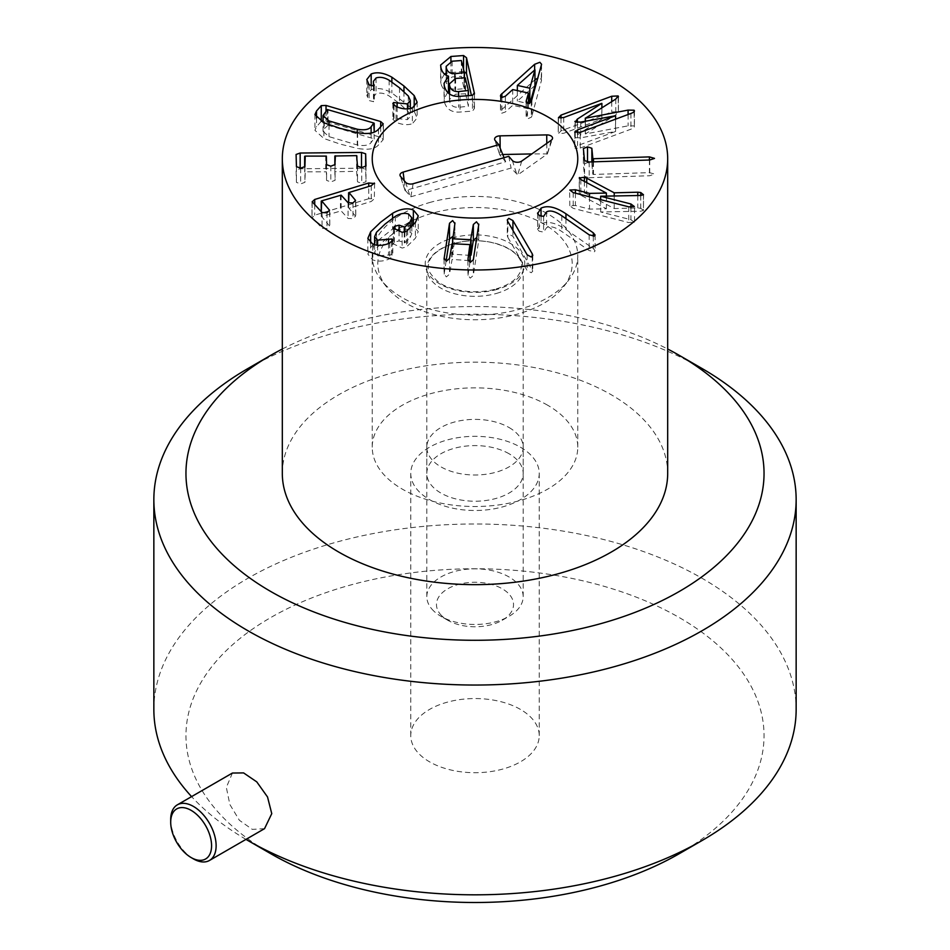 <?xml version="1.0" encoding="UTF-8"?>
<svg xmlns="http://www.w3.org/2000/svg" width="950" height="950" viewBox="0 0 950 950"><rect width="100%" height="100%" fill="white"/><g stroke="black" fill="none" stroke-linecap="round" stroke-linejoin="round"><path stroke-width="0.71" stroke-dasharray="4.75 3.56" d="M580.224 148.058L630.931 129.188C633.994 128.001 635.039 126.92 634.054 125.934L628.092 125.839L585.402 133.95L615.778 114.819L618.129 111.673L611.717 111.981L561.011 130.851L558.505 133.499L563.706 133.273L601.789 119.094L577.374 134.805L575.261 137.726L580.735 137.821L615.6 131.468L577.517 145.635L575.011 148.283L580.224 148.058L580.224 132.323M634.422 110.913L634.422 126.647L634.054 111.708M585.402 121.22L585.402 133.95M585.295 121.232L585.295 133.855M615.778 99.085L615.778 114.819M618.438 96.556L618.438 112.29L618.129 97.28M558.232 117.218L558.232 132.952L558.505 117.764M601.789 103.36L601.789 119.094M601.896 107.754L601.896 119.201M577.374 122.55L577.374 134.805M575.261 121.992L575.261 137.726L574.904 121.386M580.735 122.087L580.735 137.821M615.481 115.639L615.481 131.361M615.6 119.154L615.6 131.468M574.714 131.967L574.714 147.701L575.011 132.549M589.202 177.709L649.717 175.738L654.479 174.028L649.408 172.627L593.477 174.444L592.847 174.277L591.85 164.018L587.528 162.592L583.371 164.291L584.547 176.332L589.202 177.709L589.202 161.975M591.85 161.892L591.85 164.018M583.371 148.556L583.371 164.291L583.371 148.556M580.842 179.526L580.842 195.261L606.373 208.786L589.523 209.119L575.415 205.497L569.822 205.77L573.218 208.347L628.746 222.573L634.517 221.837L634.517 206.102M634.339 222.3L630.931 219.723L600.673 211.969L640.727 211.209L643.447 210.461L643.578 194.37M600.673 199.643L600.673 211.969M640.727 195.474L640.727 211.209M643.447 194.726L643.447 210.461L640.763 208.276L637.783 207.943L614.222 208.549L586.744 193.919L584.381 192.981L579.251 193.741L579.251 178.006M637.783 195.534L637.783 207.943M614.222 195.985L614.222 208.549M586.744 182.661L586.744 193.919M579.417 178.469L579.417 193.277L580.842 195.261M606.373 196.127L606.373 208.786M589.523 196.792L589.523 209.119M569.822 205.77L569.644 190.499M537.629 213.643L537.629 229.377L539.101 231.194L543.602 232.132L546.582 227.62C550.026 225.72 555.109 227.014 561.794 231.503L589.166 250.562L594.379 251.762L595.116 250.8L593.311 248.579L565.951 229.52C555.762 222.716 547.473 220.839 541.049 223.891L537.629 229.377L537.581 212.99M543.602 216.398L543.602 232.132M546.582 211.886L546.582 227.62M541.049 216.398L541.049 223.891M507.811 237.286L527.131 270.536L531.252 272.733L532.784 271.166L512.917 236.301L508.796 234.104L507.264 235.671L507.811 237.286L507.811 221.552M446.096 261.143L444.066 274.574L444.066 258.839M444.125 259.409L444.125 273.933L446.369 276.901L449.492 274.206L452.117 259.409L470.191 260.692M469.929 262.366L467.911 275.797L467.911 260.074M467.958 260.644L467.958 275.156L470.214 278.124L473.338 275.429L478.717 240.504L478.776 224.129M478.717 224.77L478.717 240.504L476.473 237.536M470.202 255.419L452.592 254.161L454.884 239.281L454.931 222.894M452.865 243.723L452.865 254.529L452.592 243.711M454.884 223.547L454.884 239.281L452.639 236.312M411.813 225.197L392.599 229.021L374.609 243.248M373.409 244.411L370.642 247.558L367.852 254.113L372.816 259.932C378.266 261.808 383.907 261.416 389.749 258.733L392.789 255.787L391.934 254.743L377.613 255.882L374.609 252.391L376.544 247.962L385.166 239.709L395.343 232.085C400.116 229.199 404.522 228.416 408.548 229.757L411.813 233.546L410.127 237.595L404.878 242.784L399.083 240.92L394.428 242.096L393.359 243.877L402.135 248.069L406.553 246.893L415.387 238.26L418.249 231.562L412.775 225.506M372.816 244.197L372.816 259.932M389.749 242.998L389.749 258.733M388.55 243.521L388.55 255.194M377.613 245.302L377.613 255.882M376.544 232.227L376.544 247.962M395.343 216.351L395.343 232.085M408.548 214.023L408.548 229.757M410.127 228.047L410.127 237.595M399.083 231.123L399.083 240.92M394.428 229.283L394.428 242.096M394.286 229.235L394.286 244.969M413.345 224.912L413.345 225.708M368.731 198.716L314.723 215.187L312.218 217.538L322.05 228.273L327.002 228.523L329.555 225.981L321.658 216.6L341.121 210.876L348.056 218.453L352.973 218.666L355.561 216.161L348.959 208.276L371.248 201.471L374.336 198.764L368.731 198.716L368.731 186.509M311.992 201.281L311.992 217.016L312.218 201.804M322.05 212.539L322.05 228.273M329.555 211.411L329.793 226.563L329.793 210.829M321.278 211.696L321.658 200.866M348.056 202.718L348.056 218.453M355.561 201.519L355.775 216.695L355.775 200.961M348.638 203.098L348.959 192.541M374.573 183.564L374.336 198.764M361.511 168.186L300.164 168.768L296.091 170.204L296.436 182.388L300.663 183.908L304.926 182.305L305.235 171.831L326.349 171.831L326.586 180.393L330.814 181.913L335.077 180.31L334.839 171.748L356.606 171.344L357.509 181.818L361.724 183.326L365.999 181.735L365.655 169.551L361.511 167.592M296.436 166.654L296.436 182.388M304.926 166.571L304.926 182.305M304.641 172.033L305.235 156.097M326.586 164.659L326.586 180.393M335.077 164.576L335.077 180.31M334.839 171.748L335.433 155.812M357.509 166.084L357.509 181.818M365.999 166.001L365.999 181.735M534.957 85.512L517.346 101.163L529.815 103.93L530.183 102.624M534.767 69.742L534.767 85.476M517.346 90.606L517.346 101.163M529.815 102.837L529.815 103.93M531.893 100.284L531.893 116.019L541.571 80.002L539.861 78.019L537.961 78.043M500.864 97.066L500.436 111.768L501.766 113.228L505.341 111.969L512.715 105.308L528.461 108.799L526.241 116.601L527.511 118.916L531.335 117.183L531.893 116.019M541.31 65.764L541.31 81.498M534.636 69.861L534.636 80.026L500.864 110.438M501.873 97.518L501.873 109.369M512.715 89.573L512.715 105.308M528.461 103.241L528.461 108.799M526.241 102.268L526.122 117.373L526.122 101.638M449.409 88.207L454.907 89.419L464.134 88.73L461.344 76.261L452.117 76.95L446.168 82.092L448.483 87.495M452.117 61.216L452.117 76.95M454.907 78.541L454.907 89.419M464.134 77.829L464.134 88.73L464.396 77.805M465.607 93.801L455.632 94.192L449.409 99.596L449.611 101.306C450.597 105.474 453.577 107.481 458.577 107.314L468.386 106.234L465.607 93.801L465.607 78.066M455.632 78.458L455.632 94.192M458.577 96.366L458.577 107.314M468.136 95.701L468.409 106.353M444.315 85.892L444.315 101.626C446.298 109.155 451.535 112.623 460.037 112.029L472.471 111.103L474.347 108.573L471.414 95.451M464.087 71.262L446.168 73.186M450.918 61.382L450.918 72.212M440.954 67.818L440.954 83.552C442.178 88.148 444.683 90.915 448.447 91.865L448.483 91.972M444.434 73.993L440.622 80.809L440.954 83.552M448.447 76.131L448.447 91.865M447.593 92.376L444.054 99.073L444.315 101.626M474.442 93.539L474.442 109.274L474.347 94.133M412.383 107.908L412.383 123.643L417.145 117.99L414.2 111.316L411.433 108.241M410.329 107.196L391.875 92.922C383.954 88.516 377.055 87.448 371.177 89.704L366.795 95.273L369.122 100.558L373.564 101.709L373.445 97.019L376.046 93.718C379.988 92.388 384.358 93.147 389.156 95.974L399.522 103.562L408.31 111.744L410.329 116.304L407.503 119.629L393.644 118.251L392.849 119.225L396.055 122.265C402.289 124.877 407.74 125.329 412.383 123.643M371.177 85.939L371.177 89.704M367.852 83.291L367.852 99.026M369.122 84.823L369.122 100.558M374.086 85.631L374.3 100.7L374.3 84.966M376.046 77.983L376.046 93.718M389.156 80.239L389.156 95.974M408.31 96.009L408.31 111.744M407.503 108.894L407.503 119.629M397.112 106.97L397.112 118.655M394.001 105.319L394.001 121.054M396.055 106.531L396.055 122.265M328.023 125.258L324.271 128.749L323.048 131.338L329.009 136.646L357.236 144.958C364.372 146.169 368.992 145.362 371.117 142.536L373.789 138.736L328.023 125.258L328.023 109.535M324.271 113.014L324.271 128.749M371.117 133.059L371.117 142.536M374.205 138.997L373.789 123.001M357.639 132.715L357.639 148.449C367.935 150.195 374.882 149.031 378.492 144.97L383.242 139.602L380.677 137.275L323.048 120.721M321.171 121.446L316.516 126.718L314.925 130.304L323.891 138.51L340.219 144.103L357.639 148.449M323.891 122.776L323.891 138.51M383.242 123.868L383.242 139.602L383.468 123.357M509.058 453.744A48.177 27.811 0 0 0 456.57 447.711A48.177 27.811 0 0 0 426.823 473.409A48.177 27.811 0 0 0 475 501.22A48.177 27.811 0 0 0 523.177 473.409A48.177 27.811 0 0 0 509.058 453.744M509.058 427.524A48.177 27.811 180 0 1 523.177 447.189A48.177 27.811 180 0 1 475 475A48.177 27.811 180 0 1 426.823 447.189A48.177 27.811 180 0 1 456.57 421.491A48.177 27.811 180 0 1 509.058 427.524M547.663 405.234A102.766 59.328 0 0 0 435.67 392.374A102.766 59.328 0 0 0 372.234 447.189A102.766 59.328 0 0 0 475 506.516A102.766 59.328 0 0 0 577.766 447.189A102.766 59.328 0 0 0 547.663 405.234M282.316 473.409A192.684 111.245 180 0 1 475 362.164A192.684 111.245 180 0 1 667.684 473.409M502.752 154.518L499.783 154.886L505.685 161.773L405.412 190.499L410.816 196.792L511.088 168.055L517.726 174.931L547.366 153.924L531.857 153.924M504.034 157.676L505.685 161.773M508.761 156.322L511.088 168.055M440.479 614.413A38.534 22.254 0 0 0 447.747 620.255A38.534 22.254 0 0 0 502.253 620.255A38.534 22.254 0 0 0 505.032 590.579A38.534 22.254 0 0 0 454.242 585.77A38.534 22.254 0 0 0 440.479 614.413M431.846 609.021A48.177 27.811 0 0 0 440.931 616.312A48.177 27.811 0 0 0 509.069 616.312A48.177 27.811 0 0 0 523.177 596.648A48.177 27.811 0 0 0 475 568.836A48.177 27.811 0 0 0 426.823 596.648A48.177 27.811 0 0 0 431.846 609.021M496.411 293.443A48.177 27.811 0 0 0 523.177 268.529A48.177 27.811 0 0 0 475 240.718A48.177 27.811 0 0 0 426.823 268.529A48.177 27.811 0 0 0 431.846 280.891A48.177 27.811 0 0 0 496.411 293.443M431.787 213.37A97.209 56.121 0 0 0 386.258 286.544A97.209 56.121 0 0 0 475 319.758A97.209 56.121 0 0 0 563.742 286.544A97.209 56.121 0 0 0 542.343 223.167A97.209 56.121 0 0 0 431.787 213.37M429.317 202.623A102.766 59.328 180 0 1 577.766 255.764A102.766 59.328 180 0 1 568.812 279.989A102.766 59.328 180 0 1 475 315.103A102.766 59.328 180 0 1 381.188 279.989A102.766 59.328 180 0 1 372.234 255.764A102.766 59.328 180 0 1 429.317 202.623M170.703 819.541A32.11 18.537 -120 0 0 193.408 858.871M264.539 828.661L252.32 829.398L239.388 820.289L229.852 804.484L226.338 787.408L232.429 773.039M520.422 709.401A64.232 37.086 0 0 0 450.419 701.373A64.232 37.086 0 0 0 410.768 735.633A64.232 37.086 0 0 0 475 772.706A64.232 37.086 0 0 0 539.232 735.633A64.232 37.086 0 0 0 520.422 709.401M520.422 447.189A64.232 37.086 180 0 1 539.232 473.409A64.232 37.086 180 0 1 475 510.494A64.232 37.086 180 0 1 410.768 473.409A64.232 37.086 180 0 1 450.419 439.149A64.232 37.086 180 0 1 520.422 447.189M245.979 839.384A321.147 185.416 180 0 1 191.591 796.611M153.852 709.401A321.147 185.416 180 0 1 352.106 538.104A321.147 185.416 180 0 1 702.086 578.301A321.147 185.416 180 0 1 796.148 709.401M679.381 853.623A289.038 166.868 0 0 0 679.381 617.631A289.038 166.868 0 0 0 270.619 617.631A289.038 166.868 0 0 0 270.619 853.623M702.086 368.529A321.147 185.416 0 0 0 247.914 368.529M282.316 349.03A289.038 166.868 180 0 1 667.684 349.03M630.931 113.454L630.931 129.188M628.092 114.511L628.092 125.839M611.717 101.614L611.717 111.981M561.011 118.228L561.011 130.851M563.706 117.539L563.706 133.273M577.517 133L577.517 145.635M649.717 160.004L649.717 175.738M649.408 160.016L649.408 172.627M593.477 161.833L593.477 174.444M592.847 161.856L592.847 174.277M587.528 161.951L587.528 162.592M584.547 160.609L584.547 176.332M573.218 192.612L573.218 208.347M628.746 206.839L628.746 222.573M630.931 207.254L630.931 219.723M640.763 195.474L640.763 208.276M584.381 181.402L584.381 192.981M575.415 193.171L575.415 205.497M539.101 215.46L539.101 231.194M561.794 215.781L561.794 231.503M589.166 234.828L589.166 250.562M593.311 236.289L593.311 248.579M565.951 218.666L565.951 229.52M527.131 254.802L527.131 270.536M532.249 256.583L532.249 269.551M512.917 230.351L512.917 236.301M449.492 258.471L449.492 274.206M451.725 244.019L451.725 259.742M452.117 243.687L452.117 259.409M469.906 244.601L469.906 260.336M473.338 259.706L473.338 275.429M392.599 218.108L392.599 229.021M370.642 243.069L370.642 247.558M391.637 241.811L391.637 257.545M391.934 241.549L391.934 254.743M404.878 232.192L404.878 242.784M404.261 232.394L404.261 242.963M402.135 232.334L402.135 248.069M406.553 231.159L406.553 246.893M407.657 230.221L407.657 245.955M415.387 222.526L415.387 238.26M314.723 204.535L314.723 215.187M327.002 212.788L327.002 228.523M340.433 195.142L340.433 210.876M341.121 195.142L341.121 210.876M352.973 202.932L352.973 218.666M371.248 185.737L371.248 201.471M300.164 168.162L300.164 168.768M300.663 168.174L300.663 183.908M325.731 155.907L325.731 171.641M326.349 156.097L326.349 171.831M330.814 166.179L330.814 181.913M356.606 155.622L356.606 171.344M357.212 155.8L357.212 171.534M361.724 167.592L361.724 183.326M365.655 166.678L365.655 169.551M531.335 101.448L531.335 117.183M501.766 97.494L501.766 113.228M505.341 96.235L505.341 111.969M527.511 103.194L527.511 118.916M461.759 60.848L461.759 76.582M461.344 60.527L461.344 76.261M446.358 75.323L446.358 83.731M465.191 77.746L465.191 93.48M449.611 94.074L449.611 101.306M463.553 68.899L463.553 71.274M460.037 96.294L460.037 112.029M472.471 95.368L472.471 111.103M403.964 91.592L403.964 101.721M414.2 106.982L414.2 111.316M391.875 81.938L391.875 92.922M373.564 85.975L373.564 101.709M399.522 87.827L399.522 103.562M393.644 104.975L393.644 118.251M327.334 109.547L327.334 125.281M329.009 124.818L329.009 136.646M357.236 132.644L357.236 144.958M380.677 126.766L380.677 137.275M326.028 111.019L326.028 121.184M316.516 118.073L316.516 126.718M378.492 129.236L378.492 144.97M495.199 140.541L499.819 154.945M404.189 180.643L405.412 190.499M400.579 176.451L405.211 190.855M405.579 182.257L410.21 196.674M413.119 183.73L410.816 196.792M512.335 160.467L516.954 174.883M521.716 161.084L517.726 174.931M551.273 140.196L547.271 154.042M546.796 143.355L546.903 153.615M500.151 148.105L500.223 154.565M497.135 289.382A49.78 28.738 180 0 1 425.315 261.832A49.78 28.738 180 0 1 502.55 239.697A49.78 28.738 180 0 1 497.135 289.382M595.116 235.078L595.116 250.8M532.784 255.431L532.784 271.166M507.264 219.937L507.264 235.671M452.58 243.711L452.58 254.256M367.852 238.379L367.852 254.113M392.789 240.053L392.789 255.787M374.609 244.768L374.609 252.391M411.813 226.456L411.813 233.546M393.359 228.143L393.359 243.877M418.249 215.84L418.249 231.562M321.242 211.66L321.242 216.861M348.603 203.086L348.603 208.525M541.571 64.267L541.571 80.002M500.436 96.033L500.436 111.768M446.168 82.092L446.168 75.216M464.407 88.481L464.407 77.805M449.409 99.596L449.409 93.931M440.622 65.075L440.622 80.809M444.054 83.339L444.054 99.073M366.795 79.539L366.795 95.273M373.445 86.022L373.445 97.019M410.329 108.526L410.329 116.304M392.849 103.491L392.849 119.225M417.145 102.256L417.145 117.99M323.048 131.338L323.048 122.384M314.925 114.57L314.925 130.304M523.177 473.409L523.177 447.189M426.823 473.409L426.823 447.189M577.766 447.189L577.766 255.764M372.234 447.189L372.234 255.764M405.175 190.796L400.104 175.619M547.366 153.924L552.437 138.759M499.783 154.886L494.713 139.709M502.253 620.255L509.069 616.312M447.747 620.255L440.931 616.312M523.177 596.648L523.177 268.529M426.823 596.648L426.823 268.529M496.244 288.919C506.421 285.76 513.523 281.604 517.56 276.45L520.232 272.211L521.562 266.321C522.12 263.114 519.769 248.734 489.63 242.048C474.834 239.554 461.059 240.671 448.329 245.421C429.839 253.46 428.319 262.283 428.438 266.249C427.239 269.491 430.338 274.538 437.701 281.378C446.844 289.299 472.661 295.581 496.244 288.919M563.742 286.544L568.812 279.989M386.258 286.544L381.188 279.989M539.232 735.633L539.232 473.409M410.768 735.633L410.768 473.409"/><path stroke-width="1.43" d="M575.011 132.549L577.517 129.901L615.6 115.734L580.735 122.087L575.261 121.992L577.374 119.071L601.789 103.36L563.706 117.539L558.505 117.764L561.011 115.116L611.717 96.247L618.129 95.938L615.778 99.085L585.402 118.216L628.092 110.105L634.054 110.212C635.039 111.186 633.994 112.266 630.931 113.454L580.224 132.323L574.714 131.967M634.054 111.708L634.054 110.212L634.422 110.913M585.402 118.216L585.402 121.22M585.295 118.121L585.295 121.232M618.129 97.28L618.438 96.556M601.896 103.467L601.896 107.754M577.374 119.071L577.374 122.55M575.261 121.992L574.904 121.386M615.6 115.734L615.6 119.154M654.479 158.436L649.717 160.004L589.202 161.975L584.547 160.609L583.371 148.556L587.528 146.858L591.85 148.283L592.847 158.543L593.477 158.721L649.408 156.893L654.479 158.365M591.85 148.283L591.85 161.892M579.251 178.006L584.381 177.246L586.744 178.196L614.222 192.814L637.783 192.209L640.763 192.541L643.447 194.726L640.727 195.474L600.673 196.234L630.931 203.989L634.339 206.566L628.746 206.839L573.218 192.612L569.822 190.036L575.415 189.763L589.523 193.384L606.373 193.052L580.842 179.526L579.417 177.543L579.417 178.469M600.673 196.234L600.673 199.643M637.783 192.209L637.783 195.534M614.222 192.814L614.222 195.985M586.744 178.196L586.744 182.661M606.373 193.052L606.373 196.127M589.523 193.384L589.523 196.792M537.629 213.643L541.049 208.157C547.473 205.105 555.762 206.981 565.951 213.786L593.311 232.845L595.116 235.078L594.379 236.027L589.166 234.828L561.794 215.781C555.109 211.28 550.026 209.986 546.582 211.886L543.602 216.398L539.101 215.46L537.581 212.99M541.049 208.157L541.049 216.398M527.131 254.802L507.811 221.552L507.264 219.937L508.796 218.369L512.917 220.566L532.249 253.816L532.784 255.431L531.252 256.999L527.131 254.802M452.912 236.336L449.516 238.996L446.096 261.143M444.066 258.839L449.516 223.262L452.639 220.578L454.884 223.547L452.865 238.794L470.666 239.709L473.349 224.497L476.473 221.801L478.717 224.77L473.338 259.706L470.214 262.39L467.958 259.421L469.906 244.601L452.117 243.687L449.492 258.471L446.369 261.167L444.125 258.198L444.125 259.409M469.929 262.366L469.906 244.601M478.776 224.129L478.717 224.77M476.746 237.559L473.349 240.231L471.058 255.111L470.202 255.419M452.592 238.426L452.865 243.723M454.931 222.894L454.884 223.547M413.345 209.974L418.249 215.84L415.387 222.526L406.553 231.159L402.135 232.334L393.359 228.143L394.428 226.361L399.083 225.186L404.878 227.05L410.127 221.861L411.813 217.811L408.548 214.023C404.522 212.681 400.116 213.465 395.343 216.351L385.166 223.986L376.544 232.227L374.609 236.657L377.613 240.148L391.934 239.008L392.789 240.053L389.749 242.998C383.907 245.682 378.266 246.074 372.816 244.197L367.852 238.379L370.642 231.824L380.653 222.205L392.599 213.287C400.401 208.857 407.324 207.753 413.345 209.974L413.345 224.912M374.609 243.248L373.409 244.411M388.55 239.459L388.55 243.521M377.613 240.148L377.613 245.302M410.127 221.861L410.127 228.047M399.083 225.186L399.083 231.123M394.428 226.361L394.428 229.283M412.775 225.506L411.813 225.197M374.336 183.029L371.248 185.737L348.959 192.541L355.561 200.426L352.973 202.932L348.056 202.718L341.121 195.142L321.658 200.866L329.555 210.247L327.002 212.788L322.05 212.539L312.218 201.804L314.723 199.464L368.731 182.982L374.573 183.564M321.658 200.866L321.278 211.696M348.959 192.541L348.638 203.098M296.091 154.47L300.164 153.033L361.511 152.451L365.655 153.817L365.999 166.001L361.724 167.592L357.509 166.084L356.606 155.622L334.839 156.014L335.077 164.576L330.814 166.179L326.586 164.659L326.349 156.097L305.235 156.097L304.926 166.571L300.663 168.174L296.436 166.654L296.091 154.446M305.235 156.097L304.641 167.2L304.641 156.299M335.433 155.812L334.839 165.146L334.839 156.014M517.346 85.429L529.815 88.196L534.957 69.778L517.346 85.429L517.346 90.606M534.957 69.778L534.957 85.512L530.183 102.624M529.815 88.196L529.815 102.837M500.864 94.715L534.636 64.291L539.861 62.284L541.571 64.267L531.335 101.448L527.511 103.194L526.241 100.866L528.461 93.064L512.715 89.573L505.341 96.235L501.766 97.494L500.436 96.033L500.864 94.715L500.864 97.066M534.636 64.291L534.636 69.861M537.961 78.043L534.957 79.729M501.873 93.634L501.873 97.518M528.461 93.064L528.461 103.241M526.122 101.638L526.241 102.268M454.907 73.684L464.396 72.627L461.344 60.527L452.117 61.216L446.168 66.358L446.358 68.008C447.355 71.915 450.205 73.815 454.907 73.684L454.907 78.541M448.483 87.495L449.409 88.207M464.134 77.829L464.396 72.627M458.577 91.58L468.386 90.499L465.191 77.746L455.632 78.458L449.409 83.861L449.611 85.583C450.597 89.739 453.577 91.746 458.577 91.58L458.577 96.366M468.136 95.701L468.386 90.499M471.414 95.451L466.486 73.447L463.553 71.274M474.347 94.133L474.347 92.839L472.471 95.368L460.037 96.294C451.535 96.9 446.298 93.421 444.315 85.892L444.054 83.339L448.447 76.131C444.683 75.181 442.178 72.414 440.954 67.818L440.622 65.075L450.918 56.478L463.553 55.539L466.486 57.712L474.442 93.539M450.918 56.478L450.918 61.382M446.168 73.186L444.434 73.993M448.483 76.249L448.483 91.972L447.593 92.376M397.112 102.921L407.503 103.894L410.329 100.569L408.31 96.009L399.522 87.827L389.156 80.239C384.358 77.413 379.988 76.653 376.046 77.983L373.445 81.284L373.564 85.975L369.122 84.823L366.795 79.539L371.177 73.969C377.055 71.713 383.954 72.782 391.875 77.188L403.964 85.987L414.2 95.582L417.145 102.256L412.383 107.908C407.74 109.606 402.289 109.143 396.055 106.531L392.849 103.491L393.644 102.517L397.112 102.921L397.112 106.97M411.433 108.241L410.329 107.196M371.177 73.969L371.177 85.939M374.3 84.966L374.086 85.631M407.503 103.894L407.503 108.894M371.117 126.801L373.789 123.001L327.334 109.547L323.048 115.603L329.009 120.923L357.236 129.224C364.372 130.435 368.992 129.627 371.117 126.801L371.117 133.059M374.205 123.263L374.205 132.169L373.789 123.001M326.028 105.45L380.677 121.541L383.242 123.868L378.492 129.236C374.882 133.297 367.935 134.461 357.639 132.715L340.219 128.369L323.891 122.776L314.925 114.57L316.516 110.996L321.266 105.616L326.028 105.45L326.028 111.019M323.048 120.721L321.171 121.446M338.746 237.417A192.684 111.245 180 0 1 282.316 158.745A192.684 111.245 180 0 1 475 47.5A192.684 111.245 180 0 1 667.684 158.745A192.684 111.245 180 0 1 548.744 261.523A192.684 111.245 180 0 1 338.746 237.417M547.663 116.791A102.766 59.328 180 0 1 577.766 158.745A102.766 59.328 180 0 1 475 218.084A102.766 59.328 180 0 1 372.234 158.745A102.766 59.328 180 0 1 435.67 103.93A102.766 59.328 180 0 1 547.663 116.791M667.684 158.745L667.684 473.409A192.684 111.245 180 0 1 548.744 576.187A192.684 111.245 180 0 1 338.746 552.069A192.684 111.245 180 0 1 282.316 473.409L282.316 158.745M498.774 144.697L495.199 140.541A5.617 3.242 180 0 1 494.713 139.709A5.617 3.242 180 0 1 500.032 135.85L546.713 134.9A5.617 3.242 180 0 1 552.437 138.759A5.617 3.242 180 0 1 551.273 140.196L521.716 161.084A5.617 3.242 180 0 1 512.335 160.467L508.761 156.322L413.119 183.73A5.617 3.242 180 0 1 405.579 182.257L400.579 176.451A5.617 3.242 180 0 1 400.104 175.619A5.617 3.242 180 0 1 403.121 172.104L498.774 144.697L504.034 157.676M531.857 153.924L502.752 154.518M429.317 105.604A102.766 59.328 180 0 1 577.766 158.745A102.766 59.328 180 0 1 475 218.084A102.766 59.328 180 0 1 372.234 158.745A102.766 59.328 180 0 1 429.317 105.604M211.577 845.761A28.904 16.684 60 0 1 191.14 857.553A28.904 16.684 60 0 1 170.703 822.154A28.904 16.684 60 0 1 191.14 810.362A28.904 16.684 60 0 1 211.577 845.761M191.14 857.553L193.408 858.871A32.11 18.537 -120 0 0 209.475 860.462A32.11 18.537 -120 0 0 216.125 845.761A32.11 18.537 -120 0 0 202.101 813.438A32.11 18.537 -120 0 0 177.353 804.828A32.11 18.537 -120 0 0 170.703 819.541L170.703 822.154M177.353 804.828L232.429 773.039L243.592 772.908L256.773 781.874L267.532 796.979L271.759 813.639L264.539 828.661L209.475 860.462M667.684 349.03A289.038 166.868 180 0 1 679.381 355.419A289.038 166.868 180 0 1 679.381 591.411A289.038 166.868 180 0 1 270.619 591.411A289.038 166.868 180 0 1 270.619 355.419L247.914 368.529A321.147 185.416 0 0 0 153.852 499.629A321.147 185.416 0 0 0 247.914 630.741A321.147 185.416 0 0 0 597.894 670.926A321.147 185.416 0 0 0 796.148 499.629L796.148 709.401A321.147 185.416 180 0 1 702.086 840.512A321.147 185.416 180 0 1 247.914 840.512L247.914 840.512A321.147 185.416 180 0 1 245.979 839.384M191.591 796.611A321.147 185.416 180 0 1 153.852 709.401L153.852 499.629M270.619 853.623L247.914 840.512L270.619 853.623A289.038 166.868 0 0 0 679.381 853.623L702.086 840.512M796.148 499.629A321.147 185.416 0 0 0 702.086 368.529L679.381 355.419M270.619 355.419A289.038 166.868 180 0 1 282.316 349.03M628.092 110.105L628.092 114.511M611.717 96.247L611.717 101.614M561.011 115.116L561.011 118.228M577.517 129.901L577.517 133M649.408 156.893L649.408 160.016M593.477 158.721L593.477 161.833M592.847 158.543L592.847 161.856M587.528 146.858L587.528 161.951M630.931 203.989L630.931 207.254M640.763 192.541L640.763 195.474M584.381 177.246L584.381 181.402M575.415 189.763L575.415 193.171M593.311 232.845L593.311 236.289M565.951 213.786L565.951 218.666M532.249 253.816L532.249 256.583M512.917 220.566L512.917 230.351M449.516 223.262L449.516 238.996M473.349 224.497L473.349 240.231M471.058 239.376L471.058 255.111M470.666 239.709L470.666 255.443M452.592 238.604L452.592 243.711M392.599 213.287L392.599 218.108M370.642 231.824L370.642 243.069M391.934 239.008L391.934 241.549M404.878 227.05L404.878 232.192M404.261 227.228L404.261 232.394M368.731 182.982L368.731 186.509M314.723 199.464L314.723 204.535M361.511 152.451L361.511 167.592M300.164 153.033L300.164 168.162M365.655 153.817L365.655 166.678M464.396 72.841L464.396 77.805M446.358 68.008L446.358 75.323M449.611 85.583L449.611 94.074M468.386 90.713L468.386 95.677L468.409 90.618M466.486 57.712L466.486 73.447M463.553 55.539L463.553 68.899M403.964 85.987L403.964 91.592M414.2 95.582L414.2 106.982M391.875 77.188L391.875 81.938M393.644 102.517L393.644 104.975M329.009 120.923L329.009 124.818M357.236 129.224L357.236 132.644M380.677 121.541L380.677 126.766M321.266 105.616L321.266 121.351M316.516 110.996L316.516 118.073M403.121 172.104L404.189 180.643M546.713 134.9L546.796 143.355M500.032 135.85L500.151 148.105M470.202 244.874L470.202 260.609M452.58 238.521L452.58 243.711M374.609 236.657L374.609 244.768M411.813 217.811L411.813 226.456M321.242 201.127L321.242 211.66M348.603 192.791L348.603 203.086M446.168 75.216L446.168 66.358M464.407 77.805L464.407 72.746M449.409 93.931L449.409 83.861M373.445 81.284L373.445 86.022M410.329 100.569L410.329 108.526M323.048 122.384L323.048 115.603"/></g></svg>
